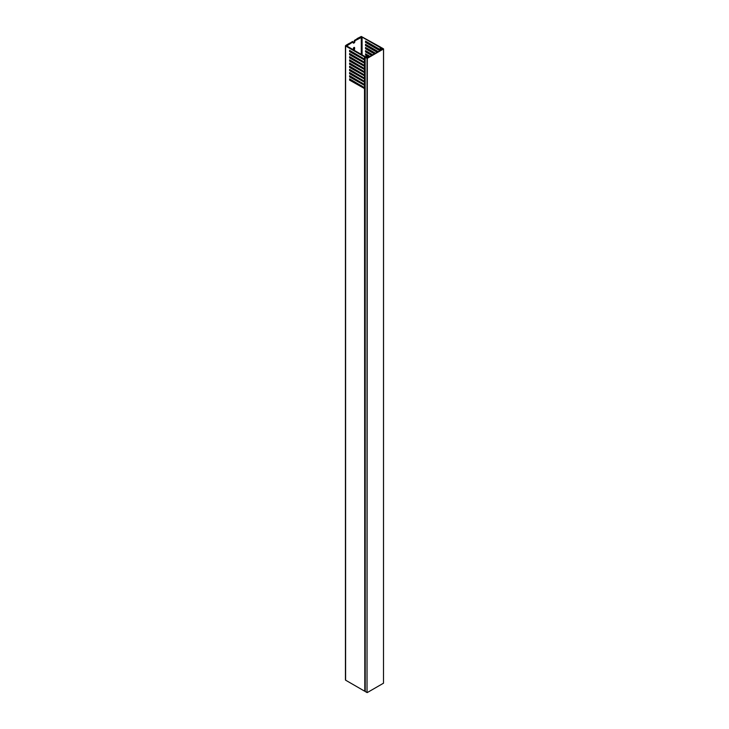 <?xml version="1.0" encoding="UTF-8"?>
<svg xmlns="http://www.w3.org/2000/svg" width="729" height="729" viewBox="0 0 729 729"><rect width="100%" height="100%" fill="white"/><g stroke="black" fill="none" stroke-linecap="round" stroke-linejoin="round"><path stroke-width="1.09" d="M366.605 57.609L366.76 57.172L365.165 57.208L365.22 691.511L367.024 692.55L367.024 58.329L365.22 57.29M367.307 692.55L383.509 683.191L383.509 48.98L367.307 58.329L367.024 692.55M366.368 57.354L367.17 58.092L383.089 48.898L382.151 48.351L381.531 48.788L380.975 47.358L361.265 36.45L354.33 40.45L354.877 40.769L362.085 37.088L380.246 47.567L380.875 49.043L382.069 49.49M382.151 48.351L381.832 48.825L381.695 47.777L383.563 48.898L383.509 683.191M366.815 57.263L366.66 57.801L367.79 57.5L367.425 56.816L364.874 56.452L346.703 45.963L353.091 41.799L353.091 42.519A1.267 0.729 120 0 0 353.355 43.093A1.267 0.729 120 0 0 354.321 42.756A1.267 0.729 120 0 0 354.877 41.48L354.877 40.769M353.51 55.759A2.916 1.686 120 0 0 353.21 56.224M352.617 58.411A2.916 1.686 120 0 0 352.809 59.158M353.784 59.723A2.916 1.686 120 0 0 354.531 59.514L353.984 59.833L354.531 59.523M351.241 58.247A3.882 2.242 -60 0 1 351.287 57.646M352.043 55.541A3.882 2.242 -60 0 1 352.335 55.076M353.164 71.415A1.267 0.729 120 0 0 353.091 71.843L353.091 72.007M353.829 50.073A0.875 0.501 120 0 0 354.604 48.934L354.604 47.822A0.875 0.501 120 0 0 353.365 48.542L353.365 49.654A0.875 0.501 120 0 0 353.383 49.818M353.847 55.951A1.267 0.729 120 0 0 353.775 56.388L353.775 56.543M353.365 65.191L353.365 65.501A0.875 0.501 120 0 0 354.212 65.674M354.877 73.037L354.877 72.399M353.164 74.586A1.267 0.729 120 0 0 353.355 74.805A1.267 0.729 120 0 0 353.638 74.859M353.365 81.047L353.365 81.356A0.875 0.501 120 0 0 354.212 81.53M353.984 53.49A3.882 2.242 -60 0 1 354.604 53.217M356.663 54.402A3.882 2.242 -60 0 1 356.727 55.076M353.091 41.799L352.544 41.48L345.61 45.963L364.5 56.871L366.824 57.144M365.165 88.564L365.165 691.22M364.819 691.183L364.5 88.546L349.592 80.135L349.592 78.86L364.5 87.662L364.5 85.375L349.592 76.964L349.592 75.688L364.5 84.491L364.5 82.204L349.592 73.793L349.592 72.517L364.5 81.32L364.5 79.033L349.592 70.622L349.592 69.346L364.5 78.149L364.5 75.862L349.592 67.451L349.592 66.175L364.5 74.978L364.5 72.69L349.592 64.28L349.592 63.004L364.5 71.806L364.5 69.519L349.592 61.108L349.592 59.833L364.5 68.635L364.5 66.348L349.592 57.937L349.592 56.662L364.5 65.464L364.5 63.177L349.592 54.766L349.592 53.49L364.5 62.293L364.5 60.006L349.592 51.595L349.592 50.319L364.5 59.122L364.5 56.871M345.61 45.963L345.61 680.184L364.5 691.092M345.61 680.184L345.61 679.71M365.193 62.812L350.139 54.447L349.592 54.766M350.139 56.98L349.592 57.937M365.193 65.984L350.139 57.618M350.139 60.152L349.592 61.108M365.193 69.155L350.139 60.789M350.139 63.323L349.592 64.28M365.193 72.326L350.139 63.961M350.139 66.494L349.592 67.451M365.193 75.497L350.139 67.132M350.139 69.665L349.592 70.622M365.193 78.668L350.139 70.303M350.139 72.836L349.592 73.793M365.193 81.839L350.139 73.474M350.139 76.007L349.592 76.964M365.193 85.011L350.139 76.645M350.139 79.179L349.592 80.135M365.193 88.182L350.139 79.816M350.139 50.638L349.592 51.595M365.193 59.641L350.139 51.276M350.139 53.809L350.139 54.447M366.067 44.615L365.521 45.562L377.194 52.306M365.521 45.562L365.521 44.296L378.287 51.668M366.067 41.444L365.521 42.391L379.937 50.72M365.521 42.391L365.521 41.125L380.146 49.572L380.492 50.401L366.067 42.082M366.067 54.128L365.521 55.076L368.947 57.062M365.521 55.076L365.521 53.809L370.05 56.425M366.067 50.957L365.521 51.905L371.699 55.477M365.521 51.905L365.521 50.638L372.792 54.839M366.067 47.786L365.521 48.734L374.442 53.891M365.521 48.734L365.521 47.467L375.544 53.253M374.988 53.572L366.067 48.424M372.246 55.158L366.067 51.595M369.503 56.744L366.067 54.766M377.74 51.987L366.067 45.253M365.165 62.876L364.7 63.15L365.165 63.195M364.819 63.168L365.165 65.701M365.165 66.047L364.7 66.321L365.165 66.366M364.819 66.339L365.165 68.872M365.165 69.219L364.7 69.492L365.165 69.537M364.819 69.51L365.165 72.043M365.165 72.39L364.7 72.663L365.165 72.709M364.819 72.681L365.165 75.215M365.165 75.561L364.7 75.834L365.165 75.88M364.819 75.852L365.165 78.386M365.165 78.732L364.7 79.005L365.165 79.051M364.819 79.024L365.165 81.557M365.165 81.903L364.7 82.177L365.165 82.222M364.819 82.195L365.165 84.728M365.165 85.074L364.7 85.348L365.165 85.393M364.819 85.366L365.165 87.899M365.165 60.024L365.165 62.53M382.069 49.262L382.679 48.725L382.151 48.624M354.33 72.718L354.33 72.089M353.374 49.727A0.875 0.501 120 0 0 354.048 48.615L354.048 47.513A0.875 0.501 120 0 0 354.048 47.44M354.33 56.862L354.33 56.233M353.137 42.829A1.267 0.729 120 0 0 354.33 41.17L354.33 40.45M364.819 56.962L365.165 59.359M365.165 59.705L364.7 59.978M364.764 59.714L364.218 60.033M365.165 88.245L364.7 88.519M364.764 88.255L364.218 88.574M364.764 85.083L364.218 85.402M364.764 81.912L364.218 82.231M364.764 78.741L364.218 79.06M364.764 75.57L364.218 75.889M364.764 72.399L364.218 72.718M364.764 69.228L364.218 69.547M364.764 66.057L364.218 66.375M364.764 62.885L364.218 63.204M353.847 59.122A1.267 0.729 120 0 0 354.039 59.341A1.267 0.729 120 0 0 354.33 59.404M355.561 57.573L355.561 56.944M356.126 57.901A2.916 1.686 120 0 0 356.372 57.409M356.527 54.967A2.916 1.686 120 0 0 355.561 54.402M360.8 36.714L357.092 38.601L360.8 36.714M346.065 45.225L349.555 43.211L346.065 45.225M346.703 45.49L346.703 45.963M361.265 86.232L361.265 85.603M361.265 83.06L361.265 82.432M361.265 79.889L361.265 79.261M361.265 76.727L361.265 76.089M361.265 73.556L361.265 72.918M361.265 70.385L361.265 69.747M361.265 67.214L361.265 66.576M361.265 64.043L361.265 63.405M361.265 60.871L361.265 60.234M361.265 57.7L361.265 57.062M361.265 54.365L361.265 37.088M380.246 49.7L380.246 47.567M362.085 37.088L362.085 54.839M362.085 57.536L362.085 58.174M362.085 60.707L362.085 61.345M362.085 63.879L362.085 64.516M362.085 67.05L362.085 67.688M362.085 70.221L362.085 70.859M362.085 73.392L362.085 74.03M362.085 76.563L362.085 77.201M362.085 79.734L362.085 80.372M362.085 82.906L362.085 83.543M362.085 86.077L362.085 86.715M380.41 47.759L380.41 50.046M380.711 50.274L380.711 48.861M380.875 49.043L380.875 50.173M381.249 49.964L381.249 49.262M354.048 48.615L354.604 48.934M354.048 47.513L354.604 47.822M354.33 41.17L354.877 41.48M365.165 57.208L365.165 691.429M345.437 45.727L345.437 679.947"/></g></svg>
